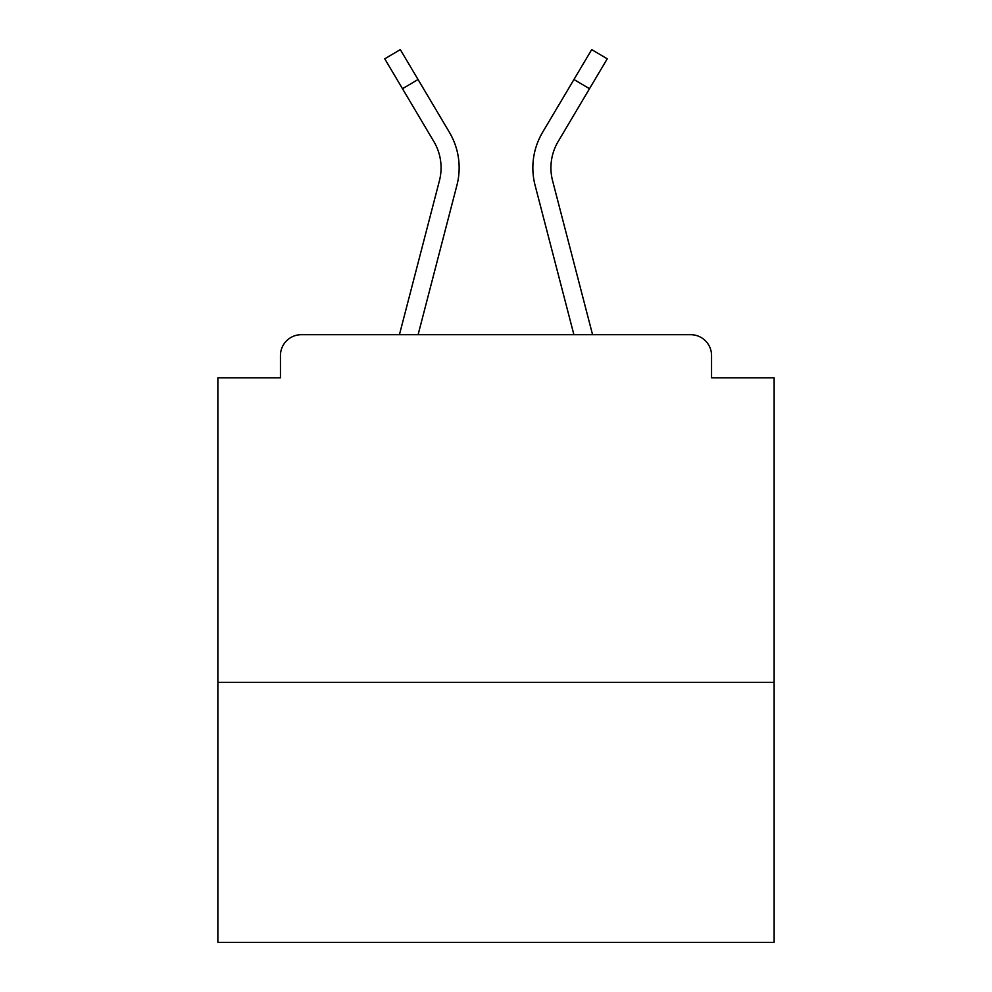 <?xml version="1.0" encoding="UTF-8"?>
<svg xmlns="http://www.w3.org/2000/svg" width="992" height="992" viewBox="0 0 992 992"><rect width="100%" height="100%" fill="white"/><g stroke="black" fill="none" stroke-linecap="round" stroke-linejoin="round"><path stroke-width="1.49" d="M774.132 682.347L774.132 377.791L711.549 377.791L711.549 355.545A20.857 20.857 0 0 0 690.692 334.688L301.308 334.688A20.857 20.857 0 0 0 280.451 355.545L280.451 377.791L217.868 377.791L217.868 942.4L774.132 942.4L774.132 682.347L217.868 682.347M280.451 355.545L280.451 377.791M690.692 334.688L604.475 334.688M387.525 334.688L301.308 334.688M711.549 377.791L711.549 355.545M399.429 334.688L439.419 180.742A51.46 51.46 0 0 0 433.851 141.534L384.747 58.826L400.297 49.6L449.401 132.308A69.527 69.527 0 0 1 456.915 185.293L418.103 334.688M449.401 132.308L418.041 79.496L449.401 132.308L418.041 79.496L449.401 132.308L418.041 79.496L449.401 132.308L418.041 79.496L449.401 132.308L418.041 79.496L449.401 132.308L418.041 79.496L449.401 132.308L418.041 79.496L449.401 132.308L418.041 79.496L449.401 132.308L418.041 79.496L449.401 132.308L418.041 79.496L449.401 132.308L418.041 79.496L449.401 132.308L418.041 79.496L449.401 132.308L418.041 79.496L449.401 132.308L418.041 79.496L449.401 132.308L418.041 79.496L449.401 132.308L418.041 79.496L449.401 132.308L418.041 79.496L449.401 132.308L418.041 79.496L449.401 132.308L418.041 79.496L449.401 132.308L418.041 79.496L449.401 132.308L418.041 79.496L449.401 132.308L418.041 79.496L449.401 132.308L418.041 79.496L449.401 132.308L418.041 79.496L402.504 88.722M559.215 278.157L535.085 185.293A69.527 69.527 0 0 1 542.599 132.308L591.703 49.6L607.253 58.826L589.496 88.722L573.959 79.496L549.109 121.346M456.915 185.293L432.785 278.157M434.434 142.538L433.851 141.534M592.571 334.688L552.581 180.742A51.46 51.46 0 0 1 558.149 141.534L589.496 88.722M535.085 185.293L573.897 334.688"/></g></svg>
